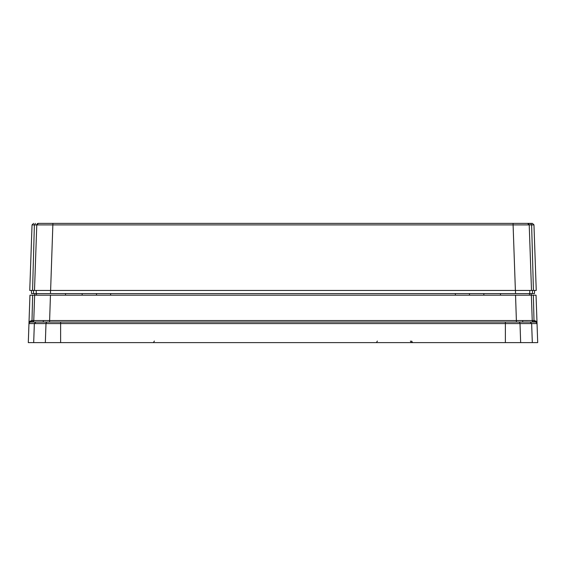 <?xml version="1.0" encoding="UTF-8"?>
<svg xmlns="http://www.w3.org/2000/svg" width="566" height="566" viewBox="0 0 566 566"><rect width="100%" height="100%" fill="white"/><g stroke="black" fill="none" stroke-linecap="round" stroke-linejoin="round"><path stroke-width="0.85" d="M537.7 342.621L536.044 295.176L537.7 342.621L28.3 342.621L29.956 295.176L29.015 322.061M28.3 342.621L28.965 323.589L29.609 322.379L30.592 322.061L29.609 322.379L30.005 321.177L28.965 323.589L34.349 323.589L33.684 342.621M527.611 320.561L522.729 320.554L522.68 322.061L535.408 322.061L536.391 322.379L537.035 323.589L34.349 323.589L35.877 322.061L30.592 322.061L35.877 322.061L31.151 322.061L32 320.54L32.651 295.176L30.309 295.176M34.646 295.176L33.762 320.54L32.177 322.061A1.585 1.585 0 0 0 33.762 320.54L32.177 322.061A1.585 1.585 0 0 0 33.762 320.54L532.238 320.54L531.354 295.176L29.956 295.176M531.354 295.176L536.044 295.176L533.349 295.176L534 320.54L533.349 295.176M32.651 295.176L32 320.54L30.005 321.177M537.035 323.589L535.995 321.177L537.028 323.589L536.391 322.379L535.408 322.061L35.877 322.061M535.995 321.177L534.446 320.54L535.408 322.061L530.123 322.061L531.651 323.589L532.316 342.621M529.472 295.176L529.458 293.598M36.542 293.598L36.528 295.176M535.408 322.061L533.823 322.061L532.231 320.54M33.762 320.54L32 320.54L31.151 322.061L30.592 322.061L31.555 320.54M532.238 320.54A1.585 1.585 0 0 0 533.823 322.061A1.585 1.585 0 0 1 532.238 320.54L534 320.54L534.849 322.061L534 320.54L534.446 320.54M526.444 290.436L515.385 290.436L532.493 290.436L529.826 290.436L529.719 293.598L534.46 293.598L534.573 290.436L532.493 290.436L532.429 293.598M531.021 295.176L531.297 293.598M104.66 293.598L110.611 293.598L110.611 295.176M34.979 295.176L34.703 293.598M96.383 293.598L96.659 295.176L96.383 293.598M464.233 293.598L463.328 293.598M469.341 295.176L469.617 293.598L469.341 295.176M464.559 293.598L463.681 293.598M60.64 293.598L61.369 293.598M67.121 293.598L65.514 293.598L65.543 295.176M500.457 295.176L500.486 293.598L498.879 293.598M33.571 293.598L33.507 290.436L31.427 290.436L31.54 293.598L529.719 293.598M39.28 290.436L515.385 290.436L513.093 224.9L36.783 224.9L34.498 290.436L50.615 290.436L52.907 223.379L527.632 223.379L529.217 224.9L513.093 224.9L513.093 223.379L532.38 223.379L533.957 224.836L536.25 290.436L534.573 290.436M36.281 293.598L36.174 290.436L39.16 290.436M33.507 290.436L36.174 290.436M34.498 290.436L32.566 290.436L34.243 229.704M31.427 290.436L29.75 290.436L32.566 290.436L34.377 224.9L36.783 224.9L38.368 223.379L52.907 223.379L38.368 223.379A1.585 1.585 0 0 0 36.783 224.9A1.585 1.585 0 0 1 38.368 223.379M533.929 290.436L536.25 290.436L533.957 224.9L531.623 224.9L530.597 223.379L532.38 223.379L533.957 224.9L532.38 223.379M531.757 229.704L533.434 290.436L531.502 290.436L529.217 224.9A1.585 1.585 0 0 0 527.632 223.379L530.597 223.379M32.043 224.9L33.62 223.379L32.043 224.9L29.75 290.436L32.043 224.9L34.377 224.9L35.403 223.379M533.434 290.436L531.623 224.9L529.217 224.9A1.585 1.585 0 0 0 527.632 223.379M45.344 342.621L45.988 323.589A1.585 1.528 -90 0 1 47.509 322.061M60.619 342.621L60.619 322.061M505.381 342.621L505.381 322.061M520.656 342.621L520.013 323.589A1.585 1.528 -90 0 0 518.491 322.061M29.184 322.839L29.333 322.096L29.184 322.839M49.567 322.061L50.452 295.176M516.433 322.061L515.548 295.176M536.816 322.839L536.667 322.096M483.852 293.598L483.852 295.176M82.148 295.176L82.148 293.598M455.389 295.176L455.389 293.598M515.492 293.598L515.492 290.436M50.508 293.598L50.508 290.436M377.38 341.043L376.397 342.621M410.4 341.043L411.383 342.621M154.391 341.043L153.4 342.621M411.609 341.043L412.6 342.621M43.32 322.061L43.271 320.554"/></g></svg>
